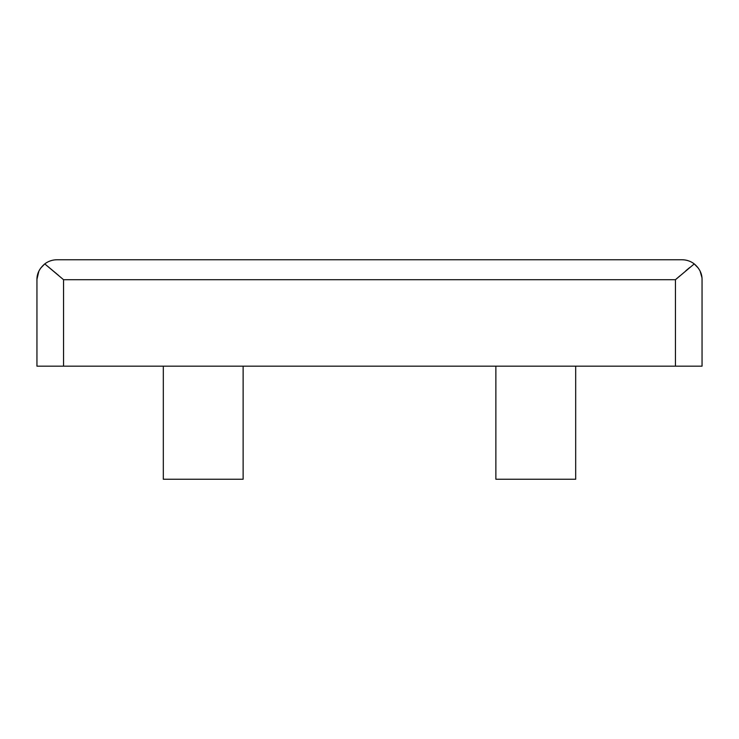 <?xml version="1.0" encoding="UTF-8"?>
<svg xmlns="http://www.w3.org/2000/svg" width="739" height="739" viewBox="0 0 739 739"><rect width="100%" height="100%" fill="white"/><g stroke="black" fill="none" stroke-linecap="round" stroke-linejoin="round"><path stroke-width="1.11" d="M495.869 366.174L495.869 479.241L575.681 479.241L575.681 366.174M163.319 366.174L163.319 479.241L243.131 479.241L243.131 366.174M40.553 268.275L44.746 263.897C39.435 268.469 36.839 273.744 36.95 279.712L36.95 366.174L702.05 366.174L702.05 279.712C702.161 273.744 699.565 268.469 694.254 263.897L698.447 268.275M36.959 279.213L38.862 271.195M44.746 263.897C48.34 261.181 52.395 259.805 56.903 259.758L682.097 259.758C686.605 259.805 690.66 261.181 694.254 263.897L675.446 279.712L63.554 279.712L44.746 263.897L58.418 275.277M675.446 366.174L675.446 279.712L679.714 276.017M685.746 270.853L689.579 267.638M700.119 271.158L701.93 277.559M63.554 279.712L63.554 366.174"/></g></svg>
